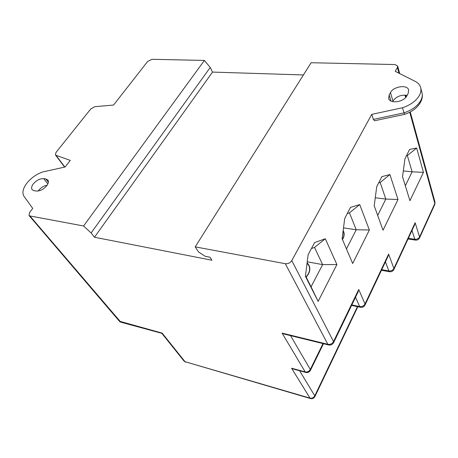 <?xml version="1.0" encoding="UTF-8"?>
<svg xmlns="http://www.w3.org/2000/svg" width="458" height="458" viewBox="0 0 458 458"><rect width="100%" height="100%" fill="white"/><g stroke="black" fill="none" stroke-linecap="round" stroke-linejoin="round"><path stroke-width="0.69" d="M147.591 61.521L113.55 105.054L94.8 106.697L90.764 108.952L55.979 152.462L55.441 154.919L56.019 155.325L70.286 160.386L65.122 166.987L42.749 171.95C36.583 174.126 31.373 177.756 27.125 182.834C22.906 188.33 21.875 192.841 24.034 196.379L32.736 208.407L29.558 212.472L28.997 215.466L29.902 215.947L83.579 225.983L204.417 60.433L151.999 59.3L147.591 61.521M161.829 333.315L162.161 333.098L119.349 321.178L119.87 321.671L120.855 322.186L29.902 215.947M121.238 322.289L161.88 333.332M45.789 178.941L43.699 178.637C40.041 178.5 36.6 180.217 33.382 183.79C31.539 186.229 31.133 188.192 32.169 189.681L34.138 190.705L36.228 191.038C39.938 191.215 43.424 189.475 46.682 185.828C48.468 183.418 48.863 181.483 47.867 180.017L45.789 178.941L48.382 182.227M394.985 64.544L311.102 62.735L195.222 246.862L285.323 263.711C288.059 263.957 290.212 262.915 291.78 260.579L371.736 114.374L402.479 107.756C410.689 104.968 416.385 100.743 419.562 95.087C420.885 92.464 421.257 89.991 420.684 87.655C419.963 84.959 418.125 82.858 415.171 81.352L395.265 71.345L397.401 67.446L397.636 66.009L394.985 64.544M303.408 74.957L212.501 72.083L210.222 67.481L204.417 60.433M185.811 362.181L184.534 361.562M83.579 225.983L91.119 232.95L94.485 237.227L211.894 260.236L209.976 257.224L205.178 256.291L198.537 251.98L195.222 246.862M91.119 232.95L210.222 67.481M212.501 72.083L94.485 237.227M406.916 95.774L408.187 93.358L408.679 90.077C407.568 84.306 393.428 86.327 390.474 92.596L389.185 94.978L388.67 98.447C389.815 104.132 404.019 102.117 406.916 95.774M434.974 202.047L434.682 204.646M419.436 238.154L419.574 236.981C418.583 238.664 416.992 239.431 414.805 239.288L415.669 240.135M414.295 225.485L415.143 222.72L393.891 268.52C392.809 270.34 391.126 271.153 388.848 270.947L389.769 271.754M393.783 269.716L393.891 268.52L388.624 254.098L365.009 303.986C363.818 305.967 362.038 306.82 359.662 306.551L360.623 307.312M387.703 257.093L388.624 254.098M364.946 305.194L365.009 303.986L358.728 289.479L333.533 341.588C332.222 343.752 330.327 344.662 327.854 344.307L328.833 345.011M357.721 292.719L358.728 289.479M333.527 342.802L333.533 341.588L291.78 260.579M285.094 334.3L282.088 333.109L305.194 371.913L306.013 372.486M310.352 370.499L310.301 369.48C309.087 371.467 307.387 372.274 305.194 371.913L291.586 368.221L309.997 398.116L310.673 398.592M294.042 369.234L291.586 368.221M314.846 396.702L314.778 395.844C313.65 397.733 312.058 398.494 309.997 398.116L185.015 361.694L162.161 333.098M375.182 120.62L374.495 120.763L373.362 119.401L371.736 114.374M409.939 200.707L402.53 176.714L404.975 158.708L409.595 149.434L416.66 148.026L423.45 172.363L409.939 200.707M389.924 174.584L398.002 199.47L383.031 230.214L374.209 205.768L376.734 186.704L381.875 176.622L389.924 174.584L380.157 182.473L385.825 199.075L398.002 199.47M359.713 204.594L369.371 229.973L352.666 263.516L342.109 238.692L344.719 218.449L350.49 207.405L359.713 204.594L349.46 212.85L356.215 229.773L369.371 229.973M325.317 238.767L336.916 264.552L318.127 301.398L305.423 276.329L308.108 254.74L314.64 242.568L325.317 238.767L314.52 247.423L322.621 264.61L336.916 264.552M402.479 107.756L404.529 114.38M407.116 95.39C401.019 94.588 396.296 96.472 392.941 101.041L392.638 101.613M406.441 155.76L407.345 155.571L416.66 148.026M407.345 155.571L412.114 171.813L403.315 170.926M423.45 172.363L412.114 171.813L405.33 185.771M375.268 197.77L385.825 199.075L377.695 215.426M378.697 182.862L380.157 182.473M343.506 227.866L356.215 229.773L346.466 248.94M347.284 213.537L349.46 212.85M343.105 230.958L343.403 231.576C344.256 233.717 344.072 236.013 342.847 238.475L342.372 239.305M307.232 261.804L322.621 264.61L311.068 286.782L318.127 301.398M311.068 286.782L305.492 275.768M311.429 248.557L314.52 247.423M307.06 263.184L308.818 265.503C310.02 268.073 309.843 270.89 308.297 273.953L306.121 277.01M47.128 185.215C43.888 185.805 41.071 187.499 38.678 190.316L38.163 191.026M64.744 167.073L64.338 166.735L64.641 167.096M120.162 321.693L119.87 321.671M285.323 263.711L327.854 344.307L282.088 333.109M397.401 67.446L398.987 73.217M405.004 95.087L405.674 97.502M409.727 112.239L434.831 203.461L419.574 236.981L415.143 222.72M411.988 230.46L414.805 239.288L408.347 238.315M385.447 261.861L388.848 270.947L381.743 269.688M355.534 297.248L359.662 306.551L351.83 304.913M322.999 343.586L310.301 369.48L290.549 335.64M357.429 306.642L314.778 395.844L299.612 370.751M184.946 361.671L310.421 398.523C312.442 398.992 313.948 398.317 314.949 396.485L357.835 306.734M374.495 120.763L404.443 114.403C412.24 111.821 417.725 107.556 420.902 101.619C422.328 98.636 422.694 95.711 422.007 92.854C422.579 95.184 422.207 97.663 420.902 100.279C417.748 105.924 412.091 110.132 403.927 112.886L373.362 119.401M390.474 92.596L392.941 101.041M390.96 101.006L389.185 94.978M47.878 183.904L43.699 178.637M64.841 167.05L56.019 155.325M343.156 230.58C344.519 232.95 344.485 235.595 343.048 238.509L342.464 239.523M307.095 262.903C310.18 265.812 310.65 269.516 308.509 273.999L306.213 277.193M28.997 215.466L119.349 321.178M161.834 333.327L184.001 361.03M397.636 66.009L399.714 73.583M405.628 95.132L406.132 96.97M410.248 111.964L434.974 202.052L434.848 204.285L419.614 237.788C418.744 239.545 417.324 240.313 415.349 240.084L408.038 238.979M414.696 224.615L393.96 269.344C393.021 271.205 391.504 271.989 389.415 271.697L381.462 270.277M388.155 256.137L365.123 304.822C364.093 306.808 362.461 307.616 360.234 307.232L351.589 305.417M358.225 291.677L333.71 342.435C332.565 344.571 330.802 345.395 328.42 344.914L284 334.031M293.2 369.005L305.686 372.4C307.828 372.875 309.431 372.148 310.49 370.224L323.485 343.706M422.007 92.854L420.684 87.655M64.338 166.735L55.441 154.919"/></g></svg>
